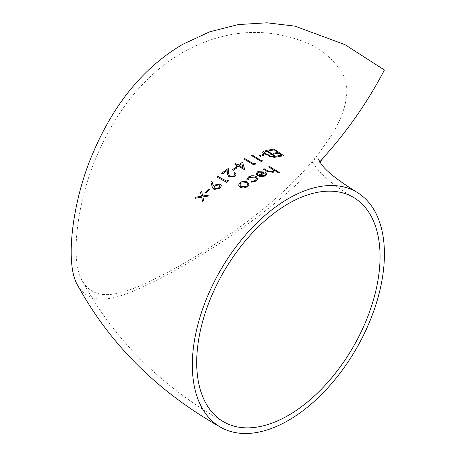 <?xml version="1.0" encoding="UTF-8"?>
<svg xmlns="http://www.w3.org/2000/svg" width="456" height="456" viewBox="0 0 456 456"><rect width="100%" height="100%" fill="white"/><g stroke="black" fill="none" stroke-linecap="round" stroke-linejoin="round"><path stroke-width="0.34" stroke-dasharray="2.28 1.71" d="M237.046 165.477L235.934 166.183M245.02 169.837L242.581 162.302L237.941 164.958L235.684 163.67L234.806 164.2M77.446 284.932C92.386 311.511 125.531 296.565 168.452 274.141C215.295 248.224 277.379 208.54 324.353 156.585M257.782 178.718L256.243 176.592L254.323 175.891L248.674 176.842L246.89 179.276M256.563 178.712L255.189 180.576L251.33 181.499L251.056 182.235M248.195 179.721L248.172 179.373M281.962 155.211L277.322 155.918M277.926 152.458L273.309 153.244M283.843 155.798L274.062 149.072L268.544 150.058M268.179 154.88L268.094 155.251M276.57 156.921L266.788 150.457L264.144 151.13L262.673 152.338M264.155 155.125L263.152 154.481L259.39 155.747M263.078 160.848L262.65 160.01L261.145 160.58L252.367 155.171L251.49 155.536M255.554 164.006L255.126 163.14L253.621 163.841L244.843 158.608L243.966 159.053M237.063 167.871L236.06 167.301L232.298 169.757M236.077 174.437L234.68 172.476L233.803 173.075M234.76 174.443L233.797 175.919L229.687 176.369L228.541 173.371L228.285 168.458L221.639 173.308M228.462 180.872L228.034 179.881L226.529 181.066L217.751 176.386L216.874 177.11M221.388 185.78L220.145 183.979L214.252 185.107L213.3 186.082L212.04 181.585L210.854 181.967M209.977 189.28L208.973 188.773L205.211 192.506M202.88 196.941L203.621 200.19M201.415 196.205L196.097 197.157L195.048 198.331M208.346 195.208L202.669 196.029L201.575 191.286L200.526 192.375M273.503 170.624L272.488 171.758L269.234 171.69L264.144 168.748L263.266 169.142M279.568 172.63L269.536 166.537L268.658 166.873M274.512 170.84L274.455 170.373M266.657 174.186L265.061 172.06L257.788 171.655L256.204 173.582M263.995 172.368L257.623 175.674M257.646 174.38L257.503 173.668M249.061 184.27L247.505 182.081C245.02 180.924 242.558 181.1 240.124 182.605L238.562 185.073M328.508 139.832C343.26 118.355 352.539 91.474 342.855 74.129C332.857 57.598 318.163 46.187 298.777 39.883C260.222 26.773 221.508 30.951 182.622 52.423C147.18 73.234 119.324 106.066 99.043 150.919C78.13 195.778 69.244 258.478 82.023 280.32C97.567 308.153 133.448 290.974 179.191 266.104C222.471 241.007 277.658 204.567 316.937 155.77L328.508 139.832M247.807 184.384L246.645 186.225M246.645 186.247L240.979 186.709M240.979 186.732L239.799 185.011M265.415 174.209L264.241 175.497M264.241 175.52L259.378 175.68M220.06 185.894L219.074 187.712L214.93 188.71L214.132 187.484M243.196 167.973L238.944 165.511M274.666 156.436L273.497 156.699M273.497 156.721L269.992 156.305L269.348 155.445M270.528 153.718L269.969 153.849M269.969 153.866L268.025 154.253L264.674 153.564L264.018 152.652M319.981 162.034L317.923 165.596L317.923 158.471M223.554 421.8C160.9 386.392 113.721 339.23 82.023 280.32M353.2 197.237C344.035 191.879 336.448 186.698 330.452 181.693C322.261 174.625 316.994 169.13 314.668 165.209L312.046 160.364L312.046 163.704C311.516 163.852 313.147 161.207 316.937 155.77"/><path stroke-width="0.68" d="M234.806 164.2L237.063 165.471L235.934 166.183L236.938 166.754L238.066 166.064L244.843 169.94L242.581 162.279L237.941 164.941L235.684 163.647L234.806 164.183L237.063 165.488M319.981 162.034L324.353 156.585C348.019 130.194 368.043 101.335 384.425 70.002L344.958 44.642L294.935 26.134L266.948 22.8L238.192 24.578L209.731 31.812L182.759 44.306C144.347 66.901 114.621 102.685 93.571 151.648C72.715 198.668 64.404 263.106 77.446 284.932C109.833 344.166 157.502 391.573 220.465 427.147A135.831 78.421 120 0 0 356.29 348.726A135.831 78.421 120 0 0 356.29 191.885A135.831 78.421 120 0 0 288.38 198.611A135.831 78.421 120 0 0 199.642 318.305A135.831 78.421 120 0 0 220.465 427.147M256.004 181.123L257.782 178.735L256.243 176.575C253.673 175.378 251.153 175.463 248.674 176.825L246.884 179.305L246.981 179.909L248.195 179.721L249.54 177.355L255.445 177.145L256.563 178.695L255.189 180.559L251.33 181.482L251.056 182.218L256.004 181.123L257.782 178.735M246.89 179.276L246.981 179.926L248.195 179.698L248.172 179.35M268.544 150.035L269.547 150.731L274.187 149.893L277.949 152.452L273.309 153.227L274.312 153.894L278.952 153.142L281.962 155.194L277.322 155.901L278.325 156.585L283.843 155.775L274.062 149.049L268.544 150.035L269.547 150.708L274.187 149.87L277.949 152.475M273.309 153.227L274.312 153.917L278.952 153.159L281.962 155.211M274.66 157.337L276.57 156.898L266.788 150.434L264.144 151.107L262.673 152.338L263.796 153.803L268.179 154.903L269.131 156.556L274.66 157.337L276.57 156.898M268.094 155.262L268.179 154.88L269.131 156.533L274.66 157.314M262.673 152.338L263.796 153.826L268.179 154.88M259.39 155.73L260.393 156.374L264.155 155.103L263.152 154.464L259.39 155.73L260.393 156.357L264.155 155.103M251.49 155.536L261.271 161.527L263.078 160.848L262.65 159.993L261.145 160.563L252.367 155.148L251.49 155.519L261.271 161.544L263.078 160.825M243.966 159.03L253.747 164.867L255.554 164.006L255.126 163.117L253.621 163.824L244.843 158.591L243.966 159.03L253.747 164.844L255.554 163.983M233.301 170.316L237.063 167.854L236.06 167.284L232.298 169.735L233.301 170.316L237.063 167.854M221.639 173.286L222.642 173.844L227.196 170.481L227.362 173.679L228.889 177.065L234.754 176.506L236.077 174.426L234.68 172.459L233.803 173.058L234.76 174.42L233.797 175.896L229.687 176.347L228.541 173.354L228.285 168.441L221.639 173.286L222.642 173.827L227.196 170.458L227.362 173.662L228.889 177.048L234.754 176.483L236.077 174.426M233.803 173.058L234.76 174.431M226.655 182.309L228.462 180.872L228.034 179.863L226.529 181.049L217.751 176.369L216.874 177.093L226.655 182.309L228.462 180.855M210.854 181.944L212.245 186.971L213.995 189.479L220.031 188.26L221.388 185.769L220.145 183.962L214.252 185.09L213.3 186.065L212.04 181.568L210.854 181.944L212.245 186.954L213.995 189.496L220.031 188.282L221.388 185.769M205.211 192.483L206.215 193.002L209.977 189.263L208.973 188.755L205.211 192.483L206.215 192.985L209.977 189.263M207.298 196.279L208.346 195.208L202.669 196.006L201.575 191.269L200.526 192.352L201.415 196.205L196.097 197.14L195.048 198.314L201.626 197.129L202.578 201.335L203.621 200.19L202.88 196.924L207.298 196.279L208.346 195.185M195.048 198.314L201.626 197.129L202.578 201.318L203.621 200.167M200.526 192.352L201.415 196.228M273.024 169.66L273.503 170.601L272.488 171.735L269.234 171.667L264.144 168.726L263.266 169.119L266.914 171.296L273.212 172.328L274.455 170.396L278.69 172.949L279.568 172.63L269.536 166.52L268.658 166.856L273.024 169.643L273.503 170.601M274.512 170.835L274.455 170.373L278.69 172.932L279.568 172.613M263.266 169.119L266.914 171.319L273.212 172.345L274.455 170.373M257.503 173.668L258.774 172.094L264.018 172.357L257.623 175.674L260.878 176.689L265.164 176.01L266.629 173.861L265.061 172.043L257.788 171.638L256.204 173.576L256.46 174.568L257.646 174.38L257.503 173.65L258.774 172.117L263.995 172.368M266.657 174.181L265.164 175.993L260.878 176.671L257.623 175.651M238.562 185.062L240.107 187.399L243.629 188.049L247.522 186.721L249.061 184.173L247.505 182.058C245.02 180.907 242.558 181.083 240.124 182.588L238.562 185.062L240.107 187.382L243.629 188.066L247.522 186.743L249.061 184.27M288.38 203.655A129.652 74.852 120 0 0 203.678 317.906A129.652 74.852 120 0 0 223.554 421.8A129.652 74.852 120 0 0 353.2 346.942A129.652 74.852 120 0 0 353.2 197.237A129.652 74.852 120 0 0 288.38 203.655M240.979 186.709L239.799 184.988L241.002 183.073L246.622 182.651L247.807 184.366L246.645 186.225L240.979 186.709M239.799 184.999L241.002 183.095L246.622 182.651M246.622 182.674L247.807 184.378M251.056 182.235L256.004 181.1M248.195 179.721L249.54 177.333L255.445 177.122L256.563 178.689M256.204 173.576L256.46 174.551L257.646 174.363M259.378 175.68L264.805 172.921L265.415 174.192L264.241 175.497L259.378 175.68M259.378 175.702L264.805 172.921M264.805 172.938L265.415 174.209M268.658 166.873L273.024 169.643M202.88 196.924L207.298 196.262M219.074 187.695L214.93 188.687L214.132 187.462L215.095 185.757L219.319 184.743L220.06 185.894L219.074 187.695M214.132 187.462L215.095 185.757L219.319 184.743M219.319 184.765L220.06 185.905M216.874 177.11L226.655 182.292M232.298 169.757L233.301 170.293M235.934 166.166L236.938 166.736L238.066 166.041L245.02 169.814M243.196 167.956L238.944 165.511L241.862 163.824L243.196 167.956M238.944 165.534L241.862 163.824M241.862 163.841L243.196 167.973M269.992 156.283L269.348 155.445L271.554 154.373L274.689 156.431L273.497 156.699L269.992 156.283M266.914 151.312L270.55 153.712L268.025 154.236L264.674 153.547L264.018 152.652L266.914 151.312L270.55 153.729M269.348 155.456L271.554 154.373L274.689 156.448M264.018 152.663L265.666 151.631M265.666 151.648L266.914 151.329M278.325 156.585L283.843 155.775M277.322 155.901L278.325 156.562M317.923 158.471L320.596 162.906C324.512 169.752 336.408 179.413 356.29 191.885"/></g></svg>
